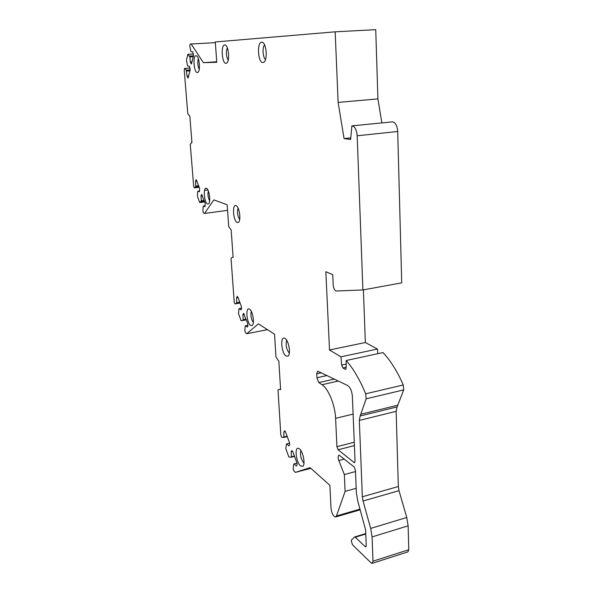 <?xml version="1.0" encoding="UTF-8"?>
<svg xmlns="http://www.w3.org/2000/svg" width="593" height="593" viewBox="0 0 593 593"><rect width="100%" height="100%" fill="white"/><g stroke="black" fill="none" stroke-linecap="round" stroke-linejoin="round"><path stroke-width="0.89" d="M335.171 31.822L338.121 102.411L377.911 98.898L375.74 29.65L335.171 31.822L215.289 41.962L216.771 62.302L203.369 62.658L216.734 61.791M338.121 102.411L344.081 138.584L350.626 139.496L351.871 125.864L392.677 121.847C395.583 122.677 397.266 125.894 397.71 131.49L357.171 135.775C356.682 130.067 355.059 126.783 352.309 125.909M397.71 131.49L401.713 282.854L362.901 289.955L357.171 135.775M362.901 289.955L336.327 291C334.645 290.555 333.6 288.539 333.207 284.951L332.747 274.715L325.839 271.713L329.523 349.989L340.938 356.845L341.642 365.088L346.193 364.095M365.785 534.004L355.274 537.206L354.681 536.947L351.553 539.889L351.278 541.068L352.538 544.841L371.04 562.831L372.13 563.343L372.982 561.178L372.078 536.91L370.677 528.415L363.049 501.018L362.353 496.793L359.328 420.422L360.144 415.997L366.17 398.807L365.681 393.796C359.847 379.787 353.354 368.69 346.201 360.507L346.186 367.89L345.526 369.409L342.91 367.949L341.642 365.088M355.274 537.206L365.103 546.561L366.185 546.227M196.179 179.716L199.619 188.329L199.404 191.769L197.847 191.205L197.632 191.947L197.439 196.372L199.715 202.554L201.368 200.738L200.997 196.068L201.613 194.445L205.156 203.236L204.933 206.668L203.332 206.03L203.11 206.764L202.895 211.19L203.569 213.02L204.555 213.436L213.843 199.878L227.141 204.785L228.728 226.667L231.151 229.884L233.131 257.318L232.649 257.073L231.04 258.378L234.205 301.874L234.954 303.912L236.666 303.32L236.592 297.842L237.289 296.426L237.919 297.175L241.358 306.47L241.514 308.679L241.025 309.835L239.142 308.642L238.868 309.301L238.534 313.675L241.151 320.798L242.915 320.294L243.197 319.642L242.856 314.801L243.567 313.415L247.733 323.689L247.889 325.913L247.377 327.054L245.45 325.757L245.161 326.402L244.805 330.761L245.584 332.873L246.77 333.696L258.392 323.845L274.552 334.23L275.96 356.971L278.851 361.219L280.6 389.697L280.022 389.253L278.013 389.89L280.815 434.965L281.682 437.337L283.795 437.486L283.847 431.949L284.655 430.829L285.492 431.852L289.488 442.689L289.629 444.98L288.991 445.929L286.708 443.912L286.352 444.454L285.833 448.693L288.873 456.995L291.052 457.262L291.415 456.736L291.119 451.718L291.941 450.636L292.816 451.71L296.908 462.792L297.041 465.09L296.381 466.016L294.039 463.867L293.668 464.386L293.12 468.611L294.017 471.072L295.433 472.391L310.065 467.64L329.886 485.319L331.005 508.208C331.709 513.36 333.207 516.295 335.49 517.022L336.453 515.984L345.104 491.412L344.355 474.585L338.833 460.539C337.891 457.596 337.958 455.787 339.055 455.105L354.14 466.95L355.429 470.175L356.356 492.605L357.727 500.929L365.622 529.934L366.229 545.523L365.725 546.842L365.103 546.561M196.15 179.716L195.549 181.369L195.712 186.758L194.319 187.907L193.666 186.135L190.257 144.21L191.954 142.49L189.819 116.095L187.773 113.686L184.23 70.107L184.616 68.417L186.291 70.196L187.047 76.015L188.092 78.054L190.168 69.952L189.36 66.105L187.796 66.127L187.44 65.23L186.476 60.286L187.848 54.304L189.923 56.95L190.323 61.976L191.391 64.022L193.548 55.623L192.725 51.717L191.116 51.813L190.753 50.909L189.767 45.876L190.183 44.082L191.161 44.001L203.369 62.658M207.587 203.992L208.491 203.866C211.086 202.376 209.233 188.863 206.357 188.292L206.275 188.263C202.88 187.047 204.222 203.058 207.587 203.992M237.23 222.538L238.408 222.382C241.381 220.655 239.364 206.371 236.036 205.608L235.91 205.571C231.937 204.177 233.286 221.337 237.23 222.538M250.669 325.438L252.158 325.483C254.894 323.934 252.796 310.747 249.549 309.138L249.09 308.938C245.309 307.559 246.829 323.296 250.669 325.438M286.063 356.03L288.005 356.119C291.133 354.317 288.784 340.404 285.018 338.433L284.395 338.151C279.955 336.557 281.542 353.391 286.063 356.03M300.481 465.846L302.786 466.32C305.617 464.704 303.179 451.755 299.517 448.953L298.464 448.338C294.298 446.759 296.1 462.266 300.481 465.846M197.328 72.546L197.943 72.316C200.731 70.649 199.285 56.068 196.29 55.742L196.016 55.712C192.532 55.52 193.911 72.939 197.328 72.546M226.022 63.362L226.785 63.066C230.062 61.072 228.616 45.387 225.103 44.972L224.725 44.942C220.596 44.853 221.96 63.888 226.022 63.362M262.914 62.524L263.944 62.132C267.851 59.715 266.368 42.792 262.188 42.251L261.676 42.199C256.665 42.147 257.977 63.117 262.914 62.524M353.109 414.084L335.608 418.347L336.92 446.692L338.136 449.776L353.947 462.436L354.918 462.177M318.856 382.604L316.921 377.763L316.721 373.805L317.64 371.136L347.668 385.517C350.285 387.355 351.857 390.913 352.368 396.198L355.051 461.132L354.481 462.622L353.947 462.436M335.608 418.347C335.052 404.945 328.418 388.771 322.021 384.716L318.856 382.567L334.378 379.083M209.64 200.894C208.061 197.714 207.617 194.385 208.321 190.909M239.683 219.536C237.526 215.926 236.992 212.086 238.082 208.024M253.344 322.518C251.106 319.056 250.416 315.313 251.276 311.281M289.332 353.169C286.33 349.321 285.463 345.044 286.73 340.338M300.814 450.502C299.925 454.935 300.918 459.086 303.779 462.94L303.987 463.118M199.218 69.374C197.684 65.882 197.387 62.302 198.336 58.633M228.201 60.278C226.118 56.224 225.822 52.051 227.312 47.744M265.516 59.478C262.803 57.603 262.143 47.158 264.611 44.935M372.982 561.178L408.77 549.733L407.836 551.898L372.322 563.283M408.77 549.733L408.132 525.828L372.078 536.91M366.17 398.807L403.714 389.89L397.065 406.931L396.146 411.312L398.326 486.512L399.007 490.656L406.761 517.481L408.132 525.828M403.714 389.89L403.262 384.968C397.251 371.292 390.49 360.485 382.974 352.553L346.201 360.507M363.398 289.866L365.347 342.495L377.422 349.04L377.793 353.673M351.871 125.864L392.677 121.847M377.911 98.898L381.855 122.847M191.161 44.001L215.341 42.652M344.081 138.584L350.774 137.873M329.523 349.989L365.347 342.495M340.938 356.845L377.422 349.04M344.355 474.585L355.489 471.546M345.104 491.412L356.178 488.298M295.433 472.391L310.821 468.314M283.795 437.486L287.257 436.633M284.151 436.937L287.101 436.211M283.847 431.949L285.374 431.578M286.708 443.912L289.643 443.179M291.052 457.262L294.536 456.365M291.415 456.736L294.387 455.973M291.119 451.718L292.653 451.325M294.039 463.867L297.004 463.089M280.022 389.253L280.563 389.134M246.77 333.696L267.48 329.686M241.151 320.798L246.31 319.835M234.954 303.912L240.076 303.001M236.666 303.32L239.972 302.734M236.941 302.66L239.757 302.156M236.592 297.842L238.067 297.582M239.142 308.642L241.618 308.197M242.915 320.294L246.251 319.671M243.197 319.642L246.043 319.116M242.856 314.801L244.346 314.527M245.45 325.757L248.007 325.275M232.649 257.073L233.108 257.006M204.555 213.436L227.542 210.352M199.715 202.554L204.667 201.916M194.319 187.907L199.233 187.306M195.712 186.758L198.892 186.372M195.927 186.017L198.633 185.683M195.549 181.369L196.965 181.199M197.847 191.205L199.633 190.983M204.526 190.383L207.876 189.968M201.153 201.479L204.348 201.064M201.368 200.738L204.096 200.39M200.997 196.068L202.428 195.883M203.332 206.03L205.2 205.786M191.561 142.409L191.939 142.372M187.848 54.304L193.548 53.956M184.616 68.417L190.101 68.054M191.116 51.813L192.725 51.717M190.323 61.976L192.08 61.865M189.923 56.95L193.288 56.743M189.567 56.046L193.503 55.809M187.047 76.015L188.767 75.897M186.647 71.093L189.953 70.871M186.291 70.196L190.175 69.937M338.136 449.776L354.406 445.558M336.92 446.692L354.273 442.222M322.021 384.716L338.395 381.025M316.921 377.763L327.017 375.525M316.721 373.805L321.362 372.782M342.91 367.949L346.186 367.23M345.089 369.306L345.912 369.12M365.681 393.796L403.262 384.968M360.959 414.203L397.962 405.152M397.065 406.931L360.144 415.997M396.146 411.312L359.328 420.422M362.353 496.793L398.326 486.512M363.049 501.018L399.007 490.656M406.761 517.481L370.677 528.415M338.833 460.539L344.4 459.064M359.995 509.113L336.453 515.984M284.462 430.97L284.855 430.874M291.763 450.769L292.134 450.673M237.067 296.663L237.585 296.567M243.352 313.645L243.856 313.549M195.92 180.05L196.491 179.983M201.383 194.763L201.946 194.689M190.953 63.562L191.687 63.518M187.662 77.594L188.381 77.542M206.668 188.448L206.275 188.263M236.407 205.793L235.91 205.571M288.376 355.756L288.005 356.119M284.81 338.314L284.395 338.151M303.238 465.824L302.786 466.32M196.832 56.038L196.29 55.742M225.837 45.387L225.103 44.972M263.196 42.837L262.188 42.251M365.762 533.567L354.681 536.947M360.188 509.81L335.697 516.963"/></g></svg>
